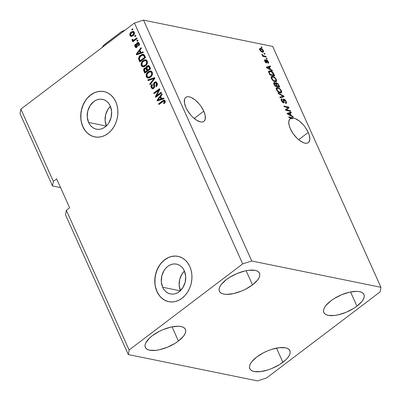 <?xml version="1.0" encoding="UTF-8"?>
<svg xmlns="http://www.w3.org/2000/svg" width="401" height="401" viewBox="0 0 401 401"><rect width="100%" height="100%" fill="white"/><g stroke="black" fill="none" stroke-linecap="round" stroke-linejoin="round"><path stroke-width="0.6" d="M162.661 287.241L180.25 290.82L162.661 287.241L161.302 281.763L161.803 275.868L164.079 270.459L165.788 268.194L167.793 266.349L170.014 264.991L172.37 264.174L174.771 263.928L177.122 264.259L179.332 265.161L181.317 266.595L183.001 268.505L184.325 270.82A15.218 12.1 101.5 0 1 183.097 287.286A15.218 12.1 101.5 0 1 170.455 293.943A15.218 12.1 101.5 0 1 162.661 287.241A15.218 12.1 101.5 0 1 163.889 270.77A15.218 12.1 101.5 0 1 176.53 264.119A15.218 12.1 101.5 0 1 184.325 270.82L185.678 276.299L185.182 282.194L182.901 287.602L179.192 291.712L176.966 293.071L174.61 293.888L172.214 294.133L169.864 293.803L167.653 292.9L165.663 291.467L163.979 289.557L162.661 287.241M88.611 122.475L106.2 126.059L88.611 122.475L87.258 116.997L87.754 111.107L90.035 105.694L93.744 101.588L95.969 100.23L98.325 99.413L100.721 99.162L103.072 99.498L105.283 100.395L107.267 101.829L108.957 103.744L110.275 106.059A15.218 12.1 101.5 0 1 109.047 122.526A15.218 12.1 101.5 0 1 96.405 129.177A15.218 12.1 101.5 0 1 88.611 122.475A15.218 12.1 101.5 0 1 89.839 106.009A15.218 12.1 101.5 0 1 102.481 99.358A15.218 12.1 101.5 0 1 110.275 106.059L111.633 111.533L111.132 117.428L108.851 122.841L107.147 125.102L105.142 126.947L102.922 128.305L100.566 129.122L98.165 129.373L95.814 129.037L93.603 128.14L91.618 126.706L89.934 124.791L88.611 122.475M104.004 91.593A23.128 18.386 -78.5 0 0 84.832 101.749A23.128 18.386 -78.5 0 0 82.982 126.741L82.847 126.716A23.128 18.386 101.5 0 1 84.711 101.689A23.128 18.386 101.5 0 1 103.924 91.578A23.128 18.386 101.5 0 1 115.769 101.764L117.142 105.764L117.829 110.09L117.804 114.571L117.072 119.042L115.653 123.333L113.608 127.267L111.012 130.706L107.969 133.508L104.591 135.573L101.007 136.816L97.363 137.192L93.789 136.686L90.431 135.317L87.413 133.142L84.852 130.235L82.847 126.716L81.473 122.716L80.786 118.39L80.807 113.904L81.543 109.433L82.962 105.147L85.007 101.207L87.598 97.774L90.646 94.967L94.024 92.907L97.603 91.659L101.252 91.283L104.821 91.789L108.18 93.157L111.197 95.338L113.759 98.245L115.769 101.764A23.128 18.386 101.5 0 1 113.899 126.791A23.128 18.386 101.5 0 1 94.691 136.901A23.128 18.386 101.5 0 1 82.847 126.716L82.982 126.741A23.128 18.386 -78.5 0 0 94.776 136.916M178.054 256.359A23.128 18.386 -78.5 0 0 158.881 266.51A23.128 18.386 -78.5 0 0 157.032 291.507L156.891 291.477A23.128 18.386 101.5 0 1 158.761 266.454A23.128 18.386 101.5 0 1 177.969 256.339A23.128 18.386 101.5 0 1 189.813 266.525L191.187 270.525L191.873 274.85L191.853 279.337L191.117 283.808L189.698 288.093L187.653 292.033L185.061 295.467L182.014 298.274L178.635 300.339L175.057 301.582L171.407 301.958L167.839 301.452L164.48 300.083L161.463 297.903L158.901 295.001L156.891 291.477L155.518 287.477L154.831 283.156L154.856 278.67L155.588 274.199L157.007 269.913L159.052 265.973L161.648 262.535L164.696 259.733L168.069 257.668L171.653 256.424L175.297 256.049L178.871 256.555L182.229 257.923L185.247 260.104L187.808 263.006L189.813 266.525A23.128 18.386 101.5 0 1 187.949 291.552A23.128 18.386 101.5 0 1 168.736 301.662A23.128 18.386 101.5 0 1 156.891 291.477L157.032 291.507A23.128 18.386 -78.5 0 0 168.826 301.682M203.778 111.172A15.032 6.762 -127.2 0 1 203.929 121.333A15.032 6.762 -127.2 0 1 185.914 107.533L184.44 102.882L184.55 99.212L185.202 97.929L186.229 97.087L187.583 96.716L189.217 96.826L191.066 97.423L195.132 99.949L199.147 103.909L200.946 106.24L203.778 111.172L205.257 115.829L205.147 119.498L204.49 120.781L203.467 121.623L202.109 121.994L200.475 121.879L196.63 120.23L192.51 116.927L190.545 114.801L187.182 110.014L185.914 107.533A15.032 6.762 -127.2 0 1 185.768 97.373A15.032 6.762 -127.2 0 1 203.778 111.172L194.184 118.445L203.778 111.172M308.229 132.45A15.032 6.762 -127.2 0 1 308.379 142.611A15.032 6.762 -127.2 0 1 290.364 128.811L289.031 124.891L288.78 121.573L289.642 119.217L291.522 118.064L289.056 117.563L288.74 116.861L295.101 118.531L299.256 120.972L303.422 124.977L305.291 127.368L308.229 132.45L309.156 134.856L309.853 139.102L308.94 142.054L307.918 142.896L306.559 143.267L304.925 143.157L303.076 142.561L299.016 140.034L296.961 138.2L293.196 133.744L290.364 128.811A15.032 6.762 -127.2 0 1 290.219 118.651A15.032 6.762 -127.2 0 1 291.522 118.064L290.7 118.686A15.032 6.762 -127.2 0 1 292.419 118.651L293.241 118.029L288.74 116.861L289.056 117.563L291.522 118.064L290.7 118.686A15.032 6.762 -127.2 0 1 292.419 118.651L291.181 118.15L292.419 118.651L293.241 118.029A15.032 6.762 -127.2 0 1 308.229 132.45L298.635 139.723L308.229 132.45M282.87 362.309A21.97 8.937 -24.2 0 1 249.778 368.654A21.97 8.937 -24.2 0 1 256.76 356.99L251.768 361.727L250.274 364.023L249.527 366.148L249.562 368.028L250.374 369.582L251.933 370.755L254.179 371.501L260.364 371.617L267.993 369.912L271.983 368.444L279.572 364.569L285.672 359.948L287.863 357.572L289.362 355.276L290.108 353.151L290.073 351.271L289.261 349.717L287.702 348.544L285.452 347.797L279.266 347.682L271.642 349.386L267.647 350.855L263.738 352.654L256.76 356.99A21.97 8.937 -24.2 0 1 289.858 350.644A21.97 8.937 -24.2 0 1 282.87 362.309L276.495 348.118L282.87 362.309M178.425 341.035A21.97 8.937 -24.2 0 1 145.327 347.381A21.97 8.937 -24.2 0 1 152.31 335.717L149.513 338.078L145.824 342.75L145.077 344.875L145.112 346.755L145.924 348.309L147.483 349.482L149.728 350.228L155.914 350.344L159.618 349.707L167.533 347.171L175.122 343.296L178.425 341.035L183.412 336.299L184.911 334.003L185.658 331.873L185.623 329.998L184.811 328.444L183.252 327.271L181.006 326.524L178.159 326.234L171.117 327.041L163.197 329.577L159.287 331.381L152.31 335.717A21.97 8.937 -24.2 0 1 185.407 329.366A21.97 8.937 -24.2 0 1 178.425 341.035L172.049 326.845L178.425 341.035M252.495 284.89A21.97 8.937 -24.2 0 1 219.402 291.241A21.97 8.937 -24.2 0 1 226.385 279.572L221.392 284.314L219.898 286.605L219.152 288.735L219.187 290.61L219.999 292.164L221.558 293.337L223.803 294.083L226.65 294.374L233.693 293.567L241.608 291.031L245.517 289.226L252.495 284.89L257.487 280.154L258.986 277.858L259.728 275.733L259.698 273.858L258.886 272.299L257.327 271.126L255.076 270.379L248.891 270.264L245.191 270.901L237.272 273.437L229.688 277.312L226.385 279.572A21.97 8.937 -24.2 0 1 259.482 273.226A21.97 8.937 -24.2 0 1 252.495 284.89L246.119 270.705L252.495 284.89M356.945 306.169A21.97 8.937 -24.2 0 1 323.853 312.514A21.97 8.937 -24.2 0 1 330.835 300.85L325.843 305.587L324.344 307.883L323.602 310.008L323.632 311.883L324.444 313.442L326.003 314.615L328.254 315.361L334.439 315.477L338.143 314.84L346.058 312.304L353.642 308.429L356.945 306.169L361.938 301.427L363.431 299.136L364.178 297.006L364.148 295.131L363.336 293.577L361.772 292.399L359.527 291.657L356.679 291.362L349.637 292.174L341.722 294.71L334.133 298.585L330.835 300.85A21.97 8.937 -24.2 0 1 363.928 294.499A21.97 8.937 -24.2 0 1 356.945 306.169L350.569 291.978L356.945 306.169M257.492 380.885L128.305 354.569L65.518 214.856L128.305 354.569L129.122 349.988L66.335 210.274L65.518 214.856L66.335 210.274L129.122 349.988L242.7 263.903L134.445 23.022L20.867 109.107L53.343 181.367L56.636 178.876L69.624 207.778L66.335 210.274L69.624 207.778L56.636 178.876L53.343 181.367L20.867 109.107L20.05 113.689L52.526 185.954L20.05 113.689L20.867 109.107L134.445 23.022L242.7 263.903L251.763 261.001L380.95 287.311L272.695 46.431L143.508 20.115L251.763 261.001L143.508 20.115L134.445 23.022L143.508 20.115L272.695 46.431L380.95 287.311L380.133 291.893L266.555 377.978L257.492 380.885L128.305 354.569L129.122 349.988L242.7 263.903L251.763 261.001L380.95 287.311L380.133 291.893L266.555 377.978L257.492 380.885M60.551 187.588L52.526 185.954L53.343 181.367L52.526 185.954L60.551 187.588M286.494 109.879L290.319 110.656L290.635 111.358L285.828 110.38L285.492 109.633L288.048 107.568L284.214 106.786L283.898 106.085L288.705 107.067L289.046 107.814L286.494 109.879L289.046 107.814L288.705 107.067L283.898 106.085L284.214 106.786L288.048 107.568L285.492 109.633L285.828 110.38L290.635 111.358L290.319 110.656L289.657 111.157L290.319 110.656L286.494 109.879L285.828 110.38L286.494 109.879M283.577 102.836C284.279 102.877 284.449 102.36 284.083 101.288L283.652 101.613L284.083 101.288L284.234 99.789L285.672 101.318C286.068 102.295 285.938 102.761 285.271 102.706L285.647 103.418L286.359 103.323L286.259 101.493L283.903 99.087L283.206 99.613L283.903 99.087L285.221 99.914L286.439 101.939L286.454 103.227L285.647 103.418L285.271 102.706L285.878 102.41L285.672 101.318L285.046 100.33L284.134 99.774L283.843 100.24L284.244 102.486L283.437 102.801L282.354 102.08L281.382 100.611L281.096 99.202L281.617 98.816L282.264 99.548L281.738 99.779L282.048 100.942L283.402 102.155L283.677 101.804L283.211 99.493L283.903 99.087L283.387 99.147L283.221 99.889L283.662 102.019L283.276 102.14L281.933 100.706L282.264 99.548L281.888 98.831L281.276 98.922L281.382 100.611L283.577 102.836L284.068 102.776M277.978 92.922L283.743 96.024L284.068 96.746L280.169 97.784L279.843 97.062L283.362 96.31L278.309 93.649L277.978 92.922L278.309 93.649L283.362 96.31L279.843 97.062L280.169 97.784L284.068 96.746L283.743 96.024L282.921 96.646L283.086 97.012L282.921 96.646L283.743 96.024L277.978 92.922M281.427 90.741L281.652 92.43L281.016 92.942L280.224 92.927L277.738 91.523L276.645 90.045L276.179 88.606L276.374 87.844L277.146 87.508L279.803 88.606L281.427 90.741L279.803 88.606L277.763 87.568L276.52 87.704L276.49 89.734C277.587 91.649 278.83 92.716 280.224 92.927L281.567 92.576L281.131 92.907L281.567 92.576L281.427 90.741L281.021 91.047L281.427 90.741M276.389 79.528L276.53 81.368L275.186 81.714L272.7 80.31L271.602 78.837L271.141 77.393L271.337 76.631L272.109 76.295L274.76 77.398L276.389 79.528L274.76 77.398L272.725 76.355L271.482 76.491L271.452 78.521C272.545 80.441 273.793 81.503 275.186 81.714L276.53 81.368L276.088 81.699L276.53 81.368L276.389 79.528L275.983 79.839L276.389 79.528M270.459 69.368L272.159 70.25L272.49 70.977L266.71 67.844L266.404 67.162L270.244 65.985L270.57 66.711L269.402 67.012L270.459 69.368L269.402 67.012L270.57 66.711L270.244 65.985L266.404 67.162L266.71 67.844L272.49 70.977L272.159 70.25L271.738 70.571L272.159 70.25L270.459 69.368L270.068 69.664L270.459 69.368M261.056 46.922L261.743 47.062L262.059 47.764L261.367 47.624L261.056 46.922L261.367 47.624L262.059 47.764L261.743 47.062L261.277 47.418L261.743 47.062L261.056 46.922M260.705 48.366L262.495 49.333L263.622 51.443L263.026 52.185L261.036 51.493L259.683 49.669L259.878 48.391L260.705 48.366L259.783 48.446L259.773 49.884L262.434 52.14L263.397 52.055L263.397 50.626L263.016 50.912L263.397 50.626C262.605 49.238 261.708 48.486 260.705 48.366L259.883 48.987L260.705 48.366M263.968 53.408L264.655 53.549L264.971 54.245L264.284 54.105L263.968 53.408L264.284 54.105L264.971 54.245L264.655 53.549L264.189 53.899L264.655 53.549L263.968 53.408M264.099 55.98L265.913 56.351L266.229 57.052L262.73 56.335L262.414 55.639L262.976 55.749L262.069 54.957L261.873 54.175L263.046 55.523L264.099 55.98L263.332 55.709L261.873 54.175L261.983 54.797L262.976 55.749L262.414 55.639L262.73 56.335L266.229 57.052L265.913 56.351L265.251 56.852L265.913 56.351L264.099 55.98L263.437 56.481L264.099 55.98M266.134 58.225L266.82 58.366L267.136 59.062L266.449 58.927L266.134 58.225L266.449 58.927L267.136 59.062L266.82 58.366L266.354 58.716L266.82 58.366L266.134 58.225M266.54 59.899C265.943 59.849 265.813 60.285 266.154 61.213L266.304 61.96L265.733 62.411L266.114 62.12L265.292 61.152L264.966 61.403L265.462 60.396L265.086 59.684L264.55 60.09L265.086 59.684C264.49 59.679 264.394 60.145 264.805 61.077L266.5 62.837C267.056 62.792 267.151 62.29 266.8 61.333L266.274 61.734L266.8 61.333L266.695 60.711L266.134 61.137L266.941 60.616L267.893 61.639L267.662 62.516L268.038 63.228C268.695 63.248 268.82 62.767 268.414 61.784L266.54 59.899L265.973 60.33L266.54 59.899L267.582 60.536L268.635 62.892L268.038 63.228L267.662 62.516L268.033 62.315L267.973 61.829L266.941 60.616L266.69 60.741L266.956 62.666L266.5 62.837L265.758 62.431L264.871 61.223L264.555 60.02L265.086 59.684L265.462 60.396L265.161 60.571L265.292 61.152L266.194 62.125L265.973 60.175L266.54 59.899L266.094 59.949M270.254 70.922L272.916 72.481L274.73 75.969L269.923 74.992L268.675 72.035L269.061 70.962L270.254 70.922L268.921 71.042L268.675 72.035L269.923 74.992L274.73 75.969L273.838 73.979L273.457 74.27L273.838 73.979C272.82 72.11 271.622 71.087 270.254 70.922L269.432 71.543L270.254 70.922M276.51 82.776L278.139 83.889L279.773 87.182L274.961 86.205L273.728 82.852L274.555 82.551L275.748 83.463L275.903 82.842L276.51 82.776L275.903 82.847L275.748 83.463L274.399 82.506L273.903 82.581L274.023 84.11L274.961 86.205L279.773 87.182L278.84 85.107L278.459 85.393L278.84 85.107L276.51 82.776L275.733 83.363L276.51 82.776M291.206 115.528L292.905 116.41L293.236 117.137L287.457 114.004L287.151 113.323L290.991 112.145L291.316 112.876L290.144 113.172L291.206 115.528L290.144 113.172L291.316 112.876L290.991 112.145L287.151 113.323L287.457 114.004L293.236 117.137L292.905 116.41L292.484 116.731L292.905 116.41L291.206 115.528L290.815 115.824L291.206 115.528M156.565 95.739L161.152 92.26L161.463 92.962L155.703 97.328L155.367 96.586L158.681 90.255L154.089 93.739L153.773 93.037L159.538 88.671L159.874 89.423L156.565 95.739L159.874 89.423L159.538 88.671L153.773 93.037L154.089 93.739L158.681 90.255L155.367 96.586L155.703 97.328L161.463 92.962L161.152 92.26L156.565 95.739L157.252 95.879L156.565 95.739L156.054 96.721L155.367 96.586L156.054 96.721L156.57 95.739M154.47 82.175L155.989 81.854L157.197 83.263L157.302 85.077L156.169 86.761L155.778 86.115L156.5 85.097L156.52 83.809L155.949 82.837L155.142 82.676L154.3 83.704L154.596 86.611L154.24 87.814L153.192 88.686L151.959 88.556L151.087 87.207L151.152 85.423L152.034 84.255L152.425 84.902L151.763 85.904L151.964 87.218L152.741 87.889L153.553 87.553L153.924 86.671L153.588 83.654L154.47 82.175L153.558 84.26L153.889 87.017L153.403 87.684L152.681 87.884L151.909 87.097L152.425 84.902L152.034 84.255C150.987 85.182 150.721 86.31 151.247 87.634L152.435 88.751L153.703 88.395L154.801 82.867L155.558 82.651L156.4 83.478L155.778 86.115L156.169 86.761C157.352 85.749 157.663 84.506 157.102 83.032L155.839 81.814L154.47 82.175L155.157 82.315L154.47 82.175M147.859 79.869L154.57 77.629L154.896 78.35L150.044 84.736L149.718 84.015L154.079 78.541L148.185 80.601L147.859 79.869L148.185 80.601L154.079 78.541L149.718 84.015L150.044 84.736L154.896 78.35L154.57 77.629L147.859 79.869L148.545 80.01L147.859 79.869M152.27 72.275L152.465 74.28L151.553 76.19L149.478 77.809L147.989 78.065L146.911 77.558L146.144 76.1L146.2 74.556L146.956 72.997L148.395 71.644L149.879 70.992L151.297 71.177L152.27 72.275L150.495 70.962L148.119 71.844C146.42 73.062 145.834 74.696 146.355 76.751L147.869 78.045L150.591 77.132L152.26 74.952L152.27 72.275M147.227 61.067L147.423 63.067L146.515 64.977L144.44 66.601L142.951 66.852L141.874 66.345L141.107 64.887L141.162 63.348L141.919 61.784L143.357 60.431L144.841 59.779L146.26 59.965L147.227 61.067L145.458 59.749L143.077 60.631C141.383 61.849 140.796 63.488 141.317 65.543L142.831 66.832L145.553 65.919L147.217 63.739L147.227 61.067M134.701 35.864L135.523 35.238L135.839 35.94L135.012 36.561L134.701 35.864L135.012 36.561L135.839 35.94L135.523 35.238L134.701 35.864L135.388 36.005L134.701 35.864M131.217 32.04L133.307 31.348L134.165 32.03L134.475 33.238L133.673 35.123L131.312 36.486L130.18 35.945L129.744 34.556L130.21 33.088L131.217 32.04C129.989 32.897 129.563 34.06 129.939 35.539L131.012 36.461L132.957 35.774C134.21 34.917 134.651 33.744 134.28 32.245L133.212 31.323L131.217 32.04L131.904 32.18L131.217 32.04M163.698 101.022L165.207 101.774L164.295 103.222L165.137 101.528L164.45 101.388L163.603 103.082L164.295 103.222L163.603 103.082L163.994 103.729L165.202 102.275L165.137 100.912L165.312 101.568L164.976 102.716L163.994 103.729L163.603 103.082L164.53 101.764L163.814 100.992L158.931 104.511L158.616 103.809L163.207 100.395L164.31 100.135L165.137 100.912L164.295 100.13L162.525 100.846L158.616 103.809L158.931 104.511L163.698 101.022L164.691 101.137M141.002 52.566L142.987 51.854L143.317 52.581L136.586 54.797L136.28 54.11L141.072 47.589L141.398 48.315L139.944 50.21L141.002 52.566L139.944 50.21L141.398 48.315L141.072 47.589L136.28 54.11L136.586 54.797L143.317 52.581L142.987 51.854L141.002 52.566L141.688 52.706L141.002 52.566M137.157 42.686L138.059 42.351L138.891 42.742L139.418 44.767L138.661 46.015L138.27 45.368L138.711 43.93L138.2 43.213L137.648 43.263L137.267 43.759L137.272 46.757L136.28 47.554L135.473 47.378L134.811 46.331L134.821 44.957L135.408 44.135L135.799 44.777L135.413 45.418L135.518 46.16L135.874 46.666L136.52 46.561L136.44 43.809L137.157 42.686L136.671 46.165L136.054 46.747L137.112 46.792L135.518 46.16L135.799 44.777L135.408 44.135L134.926 46.641L135.879 47.559L136.821 47.288L137.578 43.313L138.079 43.178L138.636 43.729L138.27 45.368L138.661 46.015L139.257 43.323L138.26 42.371L137.157 42.686L137.844 42.827L137.157 42.686M136.826 40.591L137.648 39.97L137.964 40.671L137.142 41.293L136.826 40.591L137.142 41.293L137.964 40.671L137.648 39.97L136.826 40.591L137.513 40.732L136.826 40.591M134.571 39.599L136.741 37.955L137.057 38.656L132.866 41.829L132.551 41.128L133.222 40.621L132.195 40.501L132.034 39.529L132.751 39.338L133.398 40.185L134.571 39.599L133.658 40.125L132.886 39.869L132.751 39.338L132.034 39.529L132.104 40.361L133.222 40.621L132.551 41.128L132.866 41.829L137.057 38.656L136.741 37.955L134.571 39.599L135.257 39.739L134.571 39.599M131.784 29.378L132.611 28.757L132.921 29.458L132.099 30.08L131.784 29.378L132.099 30.08L132.921 29.458L132.611 28.757L131.784 29.378L132.475 29.519L131.784 29.378M140.601 55.228L142.255 54.346L143.728 54.411L145.558 57.574L139.799 61.939L138.556 58.325L139.142 56.747L140.601 55.228C139.327 56.045 138.646 57.268 138.571 58.887L139.799 61.939L145.558 57.574L144.666 55.589L143.342 54.27L140.601 55.228L141.287 55.368L140.601 55.228M146.806 67.428L147.743 66.09L147.057 65.954L148.576 65.523L149.468 66.315L150.601 68.787L144.836 73.152L143.623 69.684L144.365 68.235L145.292 67.779L146.059 67.949L146.315 66.792L147.057 65.954L146.059 67.949L145.668 67.794M161.748 98.731L163.733 98.014L164.064 98.746L157.332 100.957L157.027 100.275L161.819 93.749L162.144 94.481L160.691 96.375L161.748 98.731L160.691 96.375L162.144 94.481L161.819 93.749L157.027 100.275L157.332 100.957L164.064 98.746L163.733 98.014L161.748 98.731L162.435 98.872L161.748 98.731M165.006 101.323L164.385 101.162M164.204 100.385L159.397 104.16L158.616 103.809L159.302 103.949L163.212 100.987L162.525 100.846L163.212 100.987L164.621 100.265M137.132 54.616L136.28 54.11L137.137 54.02L137.132 54.616M139.388 50.957L141.373 48.255L139.388 50.957M141.688 52.706L143.137 52.185L141.688 52.706M138.952 53.624L140.911 52.987L138.952 53.624L138.265 53.483L138.952 53.624M140.064 51.092L140.911 52.987L140.225 52.847L137.032 54L137.718 54.14L137.032 54L139.373 50.952L140.064 51.092L139.373 50.952L140.225 52.847L140.911 52.987L140.064 51.092M139.453 44.591L139.322 43.869L139.428 44.752L139.012 45.604L138.27 45.368L138.957 45.508L139.373 44.917M139.322 43.869L138.079 43.178M136.23 47.564L135.613 46.777L134.926 46.641L135.613 46.777L135.393 45.699M135.453 45.283L135.738 44.681M136.42 46.651L137.112 46.792L137.358 46.305L136.671 46.165L137.358 46.305L137.247 45.338L136.556 45.198L137.247 45.338L137.844 42.827L138.591 42.496L137.603 43.042L137.127 43.95L137.282 46.581L136.831 46.897L136.355 46.581M135.869 44.516L135.423 46.14L136.41 47.654M138.731 43.308L139.237 43.704M137.603 40.942L137.869 40.461L137.603 40.942M133.332 41.478L132.551 41.128L133.237 41.268L133.909 40.762L133.222 40.621L133.909 40.762L133.332 41.478M132.911 40.676L132.104 40.361L132.791 40.496L132.721 39.669L132.034 39.529L132.806 39.644L133.002 40.747M133.573 40.01L132.886 39.869M133.658 40.125L134.345 40.265L136.962 38.446L134.581 40.16L133.267 40.175M132.566 29.729L132.831 29.248L132.566 29.729M131.363 36.486L130.626 35.679L129.939 35.539L130.626 35.679L130.435 34.641M130.601 33.824L131.904 32.18L133.548 31.438L131.718 32.326L130.566 33.925M131.202 32.832L130.896 33.228M130.45 34.436L130.626 35.679L131.383 36.496M133.082 32.381L133.373 32.306M133.663 32.306L134.28 32.681L134.465 33.519M134.385 33.879L133.322 35.218L131.924 35.759M131.172 35.609L131.864 35.749L133.322 35.218L132.636 35.077L131.172 35.609L130.546 35.103L131.573 32.712L133.052 32.18L134.36 32.822L133.052 32.18M134.47 33.293L134.36 32.822L133.252 32.245L132.395 32.24L131.072 33.153L130.44 34.406L130.721 35.368L131.538 35.619L132.636 35.077L133.322 35.218L134.3 34.105M133.673 32.681L132.636 35.077L133.558 34.075L133.673 32.681M135.478 36.21L135.744 35.729L135.478 36.21M143.819 54.381L141.553 55.178L139.558 57.373L139.282 59.183L140.265 61.589L139.633 60.18L138.946 60.04L139.633 60.18L139.257 59.027L138.571 58.887L139.257 59.027C139.337 57.408 140.014 56.185 141.287 55.368L143.663 54.376M139.408 59.624L139.528 59.944M143.874 55.293L145.257 57.523L140.846 60.872L145.257 57.523L144.571 57.383L140.16 60.731L140.846 60.872L140.16 60.731L139.312 58.506L140.906 55.934L143.042 55.112L144.029 56.18L144.721 56.32L143.728 55.248L143.042 55.112M144.029 56.18L144.571 57.383L145.257 57.523L144.721 56.32L144.029 56.18L142.941 55.092L141.458 55.559L139.974 56.807L139.307 58.406L140.16 60.731L144.571 57.383L144.029 56.18M143.187 66.877L142.004 65.684L141.317 65.543L142.004 65.684C141.483 63.629 142.069 61.99 143.769 60.772L143.077 60.631L143.769 60.772L146.144 59.889L144.044 60.571L142.325 62.35M146.019 59.864L145.458 59.749L146.019 59.864M145.769 59.794L145.458 59.749M141.859 63.438L142.004 65.684L143.347 66.932M145.403 60.787L146.23 60.797L147.127 61.498L147.438 62.466L147.207 63.789L145.302 65.774L143.498 66.04M146.641 60.982L146.992 61.293M143.107 65.99L143.794 66.13L145.934 65.353L145.247 65.213L143.107 65.99L141.989 65.027L142.205 62.626L143.378 61.343L145.433 60.631L147.247 61.724L145.433 60.631M147.352 63.358L147.247 61.724L146.56 61.584C146.941 63.107 146.505 64.315 145.247 65.213L145.934 65.353L147.077 64.07M146.059 67.949L144.515 68.115L145.202 68.255L144.35 69.609L144.586 71.203C144.084 70.065 144.29 69.082 145.202 68.255L144.515 68.115C143.598 68.942 143.393 69.924 143.899 71.062L144.586 71.203L145.302 72.802L144.586 71.203L143.899 71.062L144.836 73.152L150.601 68.787L149.668 66.711L148.53 65.513L147.057 65.954L147.743 66.09L148.846 65.629M145.202 68.255L145.999 67.914L145.202 68.255M148.876 65.629L147.533 66.265L146.791 67.493M148.485 65.699L148.104 65.859M146.375 67.939L145.979 67.919M148.856 66.506L149.408 66.857L150.3 68.736L148.28 70.265L150.3 68.736L149.613 68.596L147.593 70.13L148.28 70.265L147.593 70.13L147.012 68.837L147.378 66.651L148.916 66.511L148.225 66.376L148.987 67.208L149.673 67.348L149.297 66.721L147.683 66.461L146.751 67.664L147.593 70.13L149.613 68.596L150.3 68.736L149.673 67.348L148.987 67.208L149.613 68.596L148.611 66.581M146.17 68.646L146.741 68.962L147.603 70.776L145.884 72.085L147.603 70.776L146.916 70.636L145.197 71.944L145.884 72.085L145.197 71.944L144.681 70.797L144.926 68.741L146.686 68.892L146.295 68.656L145.608 68.516L146.36 69.403L147.047 69.538L146.686 68.892L145.192 68.576L144.365 69.714L145.197 71.944L146.916 70.636L147.603 70.776L147.047 69.538L146.36 69.403L146.916 70.636L145.994 68.751M148.225 78.09L147.042 76.892L146.355 76.751L147.042 76.892C146.52 74.837 147.107 73.203 148.806 71.979L148.119 71.844L148.806 71.979L151.182 71.102L149.082 71.784L147.362 73.563M151.062 71.077L150.495 70.962L151.062 71.077M150.806 71.007L150.495 70.962M150.44 72L151.683 72.19L152.285 72.932L150.586 71.869L148.821 72.27L147.087 74.105L147.027 76.24L147.247 73.834L148.415 72.556L150.47 71.844L152.285 72.932L152.25 75.002L150.555 76.857L149.408 77.348L148.535 77.253M146.901 74.651L147.042 76.892L148.385 78.14M151.683 72.19L152.029 72.506M150.285 76.426L148.144 77.203L147.027 76.24L148.29 77.228L150.285 76.426L150.971 76.566L150.285 76.426L151.563 74.862L151.598 72.792C151.984 74.32 151.543 75.528 150.285 76.426M148.144 77.203L148.831 77.343L150.971 76.566L152.114 75.283M152.39 74.571L152.285 72.932L150.47 71.844M150.435 84.22L149.718 84.015L150.405 84.155L152.455 81.568L150.435 84.22M153.929 79.629L153.292 79.498L153.929 79.629M154.666 78.656L154.079 78.541L154.666 78.656M148.726 80.416L148.545 80.01L154.716 77.949L148.545 80.01L148.726 80.416M156.195 82.781L156.811 83.157L157.277 84.305L156.555 86.405L155.778 86.115L156.465 86.255L157.087 83.619L155.558 82.651M152.786 88.776L151.934 87.774L151.247 87.634L151.934 87.774L152.34 84.756M152.681 87.884L154.089 87.824L153.403 87.684L154.089 87.824L154.575 87.157M154.52 87.147L153.889 87.017L154.52 87.147M154.601 86.556L154.475 85.799L153.789 85.659L154.475 85.799L154.245 84.4L153.558 84.26L154.245 84.4L155.157 82.315L156.164 81.924M156.295 81.924L155.157 82.315L154.34 83.493L154.606 86.636M155.904 81.959L155.518 82.09M154.495 87.363L154.24 87.694M154.089 87.824L153.212 87.969M152.395 84.696L151.663 86.355M151.678 86.887L152.124 88.135L152.976 88.852M156.169 96.977L156.054 96.721L156.169 96.977M159.362 90.395L158.681 90.255L159.362 90.395M154.555 93.383L153.773 93.037L154.46 93.177L159.758 89.162L154.555 93.383M157.252 95.879L161.372 92.756L157.252 95.879M157.879 100.776L157.027 100.275L157.884 100.18L157.879 100.776M160.134 97.117L162.119 94.42L160.134 97.117L160.806 97.253L161.658 99.152L158.465 100.3L161.658 99.152L160.971 99.012L159.012 99.648L159.698 99.784L159.012 99.648L157.778 100.16L158.465 100.3L157.778 100.16L160.119 97.117L160.971 99.012L161.658 99.152L160.806 97.253L160.119 97.117L157.778 100.16L160.971 99.012L160.119 97.117M162.435 98.872L163.884 98.35L162.435 98.872M137.032 54L140.225 52.847L139.373 50.952L137.032 54M142.205 62.626L141.809 63.819L141.934 64.887L142.606 65.789L143.483 66.02L145.969 64.536L146.751 62.325L146.3 61.152L145.102 60.601L143.578 61.198L142.205 62.626M262.685 51.523L262.8 52.19M259.552 48.942L260.329 49.107M262.765 52.381L262.665 51.468M260.555 49.198L259.577 48.947M262.114 51.438L260.284 50.005L259.958 50.25L260.304 49.128L261.051 49.072L262.891 50.506L262.866 51.383L261.582 51.844L262.976 51.253L262.615 50.055L261.502 49.203L260.199 49.263L260.67 50.596L262.114 51.438M262.595 56.035L262.976 55.749L262.595 56.035M262.028 54.887L262.49 54.536L262.028 54.887M262.304 55.253L262.64 55.002L262.304 55.253M262.675 56.21L263.332 55.709L262.675 56.21M268.038 63.228L268.475 63.122M268.414 61.784L268.038 62.07L268.414 61.784M267.718 62.621L267.948 62.446L267.662 62.516M266.5 62.837L266.85 62.792M266.048 62.255L266.139 62.701M265.086 59.684L264.685 59.774M264.414 61.072L265.462 60.396M266.018 60.621L266.439 60.872M266.545 60.957L265.958 60.596M266.159 62.797L265.978 61.96M266.55 67.488L269.422 66.606L270.244 65.985L269.422 66.606L269.582 66.962L269.422 66.606L266.55 67.488M269.021 67.298L269.402 67.012L269.021 67.298M269.793 69.022L268.109 68.1L267.723 68.396L268.109 68.1L267.056 67.604L266.725 67.854L268.941 67.127L269.793 69.022L269.412 69.308L269.793 69.022L268.941 67.127L267.056 67.604L269.793 69.022M268.655 71.478L269.673 71.599L268.865 72.616L269.512 71.684L270.56 71.619L271.858 72.125L273.853 75.157L270.169 74.406L269.788 74.691L270.169 74.406L269.637 73.223L269.256 73.508L269.637 73.223L269.307 72.285L270.169 74.406L273.853 75.157L273.191 75.659L273.853 75.157L272.72 72.897L271.347 71.864L269.673 71.599M269.873 71.659L268.239 71.584M269.512 71.684L269.046 72.185M271.186 76.927L271.903 76.982L272.725 76.355L271.903 76.982L272.224 77.062M274.404 77.669L274.76 77.398L274.404 77.669M275.828 80.907L275.823 81.759M275.788 81.844L275.878 81.238M272.374 77.107L271.096 76.937M271.246 77.749L272.068 77.127L273.026 77.057C274.068 77.198 275.001 77.984 275.828 79.423L275.808 80.922L274.314 81.438L274.88 81.012C273.818 80.897 272.86 80.1 272.013 78.631L272.068 77.127L271.196 77.784M275.086 81.443L274.655 81.674M271.953 77.213L272.013 78.631L271.642 78.907L272.013 78.631L272.976 80.005L274.164 80.796L275.913 80.817L275.923 79.644L274.891 78.085L273.367 77.142L272.068 77.127M274.84 81.629L275.808 80.922M273.703 83.037L274.399 82.506L273.703 83.037M275.492 83.659L275.748 83.463L275.492 83.659M275.738 83.413L276.299 83.634M276.314 83.639L275.688 83.403M276.645 85.909L275.206 85.619L274.825 85.904L275.206 85.619L274.695 84.471L274.314 84.756L274.695 84.471C274.239 83.619 274.274 83.202 274.795 83.223L275.733 83.974L276.645 85.909L275.983 86.41L276.645 85.909L275.632 83.824L274.795 83.223L274.359 83.508L275.206 85.619L276.645 85.909M273.632 83.884L274.795 83.223M278.895 86.365L277.206 86.025L276.545 86.526L277.206 86.025L276.625 84.731L276.244 85.022L276.625 84.731C276.194 83.849 276.259 83.433 276.825 83.478L277.903 84.285L278.895 86.365L278.234 86.867L278.895 86.365L277.843 84.2L276.825 83.478L276.344 83.959L277.206 86.025L278.895 86.365M275.627 84.145L276.825 83.478M276.224 88.14L276.941 88.195L277.763 87.568L276.941 88.195L277.261 88.27M279.447 88.877L279.803 88.606L279.447 88.877M280.865 92.12L280.86 92.967M280.825 93.052L280.921 92.451M277.412 88.32L276.134 88.15M280.129 92.656L279.692 92.887M276.996 88.426L276.87 89.328L277.632 90.796L279.918 92.225C278.855 92.11 277.898 91.313 277.051 89.844L276.685 90.12L277.051 89.844L277.111 88.34L278.063 88.265C279.106 88.41 280.038 89.197 280.87 90.631L280.845 92.135L279.357 92.651L281.066 91.789L280.299 89.704L279.312 88.786L277.928 88.24L276.284 88.962M276.219 89.012L277.111 88.34M279.878 92.837L280.845 92.135M280.023 97.468L281.903 97.047L282.725 96.425L281.903 97.047L282.54 96.932L283.362 96.31L282.54 96.932L280.023 97.468M286.259 101.493L285.848 101.809L286.259 101.493M285.377 102.902L285.748 102.621L285.271 102.706M283.116 100.45L284.234 99.789M283.352 102.295L283.437 102.801M281.066 99.458L281.888 98.831L281.066 99.458L281.352 99.999L281.066 99.458M281.021 100.245L282.264 99.548M281.562 100.982L281.933 100.706L281.562 100.982M282.82 102.486L283.276 102.14L282.82 102.486M283.662 102.019L283.276 102.14M283.211 99.744L283.728 99.984M284.058 100.225L283.081 99.709M283.442 102.856L283.342 102.24M288.043 107.568L288.705 107.067L288.043 107.568M287.888 107.699L288.219 108.44L289.046 107.814L285.823 110.375L288.219 108.44L287.888 107.699M287.296 113.648L290.169 112.771L290.991 112.145L290.169 112.771L290.329 113.127L290.169 112.771L287.296 113.648M289.763 113.463L290.144 113.172L289.763 113.463M290.54 115.182L288.855 114.265L288.469 114.556L288.855 114.265L287.803 113.764L287.472 114.014L289.687 113.288L290.54 115.182L290.159 115.473L290.54 115.182L289.687 113.288L287.803 113.764L290.54 115.182M291.342 118.029L292.003 117.523L291.342 118.029M175.438 256.079L171.788 256.455M168.209 257.698L164.831 259.758L161.783 262.565M159.192 266.003L157.147 269.938L155.728 274.224L154.992 278.7L154.971 283.181M155.658 287.507L157.032 291.507L159.037 295.026M161.598 297.933L164.616 300.108L167.974 301.477M101.388 91.313L97.744 91.689M94.16 92.932L90.781 94.997L87.739 97.799M85.142 101.237L83.097 105.177L81.679 109.463L80.947 113.934L80.922 118.42M81.609 122.746L82.982 126.741L84.987 130.265M87.548 133.167L90.571 135.348L93.929 136.716M106.481 126.114L105.122 120.636L105.623 114.746L107.899 109.333L110.375 106.285A15.218 12.1 -78.5 0 0 106.38 125.889M180.525 290.88L179.172 285.402L179.668 279.507L181.949 274.099L184.42 271.046A15.218 12.1 -78.5 0 0 180.43 290.655M102.897 47.032L103.363 45.604L104.415 44.591L120.876 32.115L122.069 31.423L123.257 31.599L122.711 31.298L121.458 31.719L122.069 31.423M103.398 45.559L121.458 31.719M260.304 49.128L259.477 49.754M262.866 51.383L262.043 52.01M266.745 60.636L265.923 61.263M266.249 62.1L265.427 62.726M283.592 102.11L282.77 102.731M102.13 47.513L103.252 45.754M121.769 31.554L125.358 29.905"/></g></svg>
